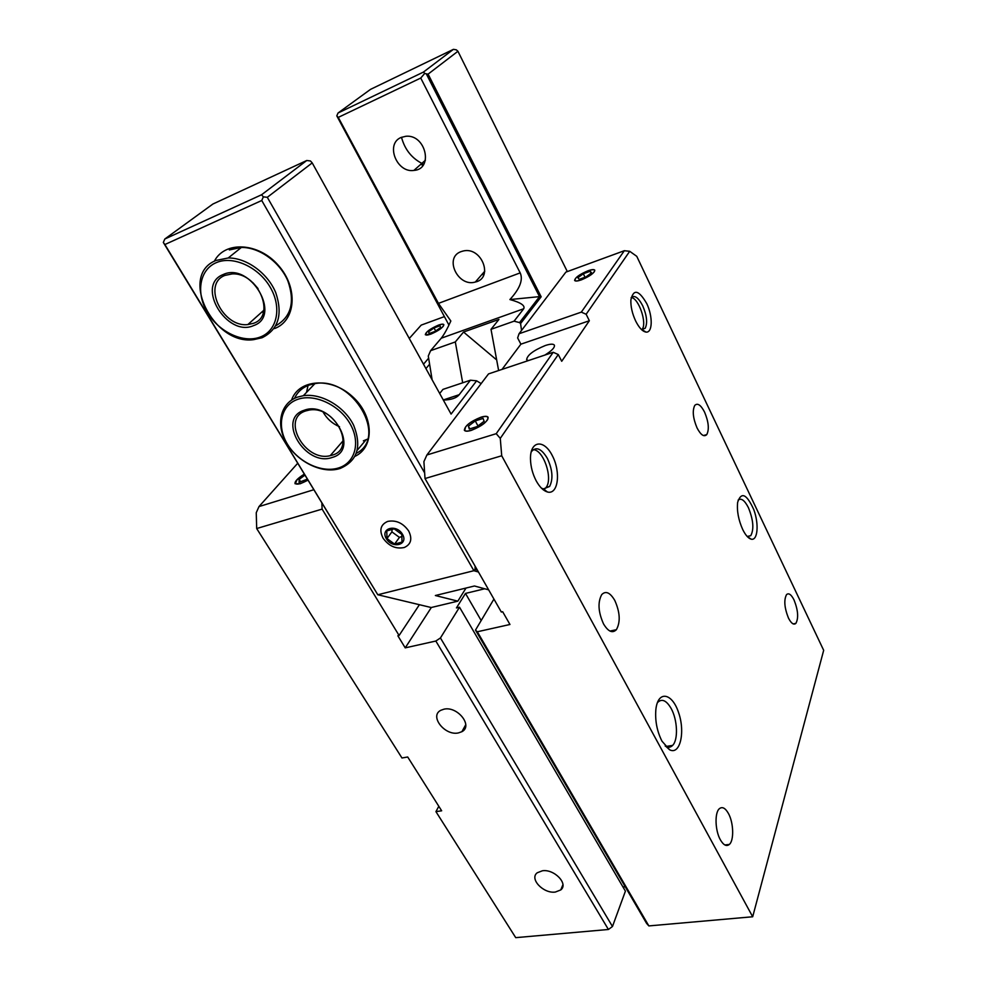<?xml version="1.0" encoding="UTF-8"?>
<svg xmlns="http://www.w3.org/2000/svg" width="987" height="987" viewBox="0 0 987 987"><rect width="100%" height="100%" fill="white"/><g stroke="black" fill="none" stroke-linecap="round" stroke-linejoin="round"><path stroke-width="1.48" d="M484.185 273.843L482.853 273.411M484 274.337L482.495 273.818M421.338 163.817L423.361 164.817M401.499 137.279C404.843 149.851 412.233 158.87 423.694 164.311M332.113 455.18C356.998 448.826 334.889 404.806 308.943 410.123L305.736 410.925C280.592 418.525 305.057 462.286 330.213 455.673L332.113 455.18M323.181 412.221C327.005 418.87 332.459 423.707 339.516 426.729M363.364 440.844L367.534 439.116M340.046 468.504C357.454 461.003 361.995 446.605 353.679 425.348C344.586 406.57 321.417 392.937 303.354 395.701L297.506 397.119C280.468 403.054 275.632 424.176 286.255 442.571C296.668 461.04 320.072 473.18 337.64 469.146L340.046 468.504M338.492 467.974C355.246 462.928 360.958 442.201 349.916 423.497C339.121 404.719 314.211 393.307 297.593 399.39C280.801 405.213 276.434 426.347 287.501 444.273C298.333 462.274 321.885 473.279 338.492 467.974M332.212 457.437C360.761 449.998 331.336 399.612 304.095 410.296C276.187 418.907 305.699 467.382 332.212 457.437M253.511 323.304L247.836 324.575C222.606 327.77 201.718 284.022 224.962 275.398L232.056 273.93C257.965 272.104 276.496 316 253.511 323.304M253.573 325.599C227.084 337.727 195.167 285.317 223.136 274.559C250.365 261.53 282.27 316.148 253.573 325.599M216.091 262.739C232.722 255.263 258.483 266.86 270.204 287.229C282.171 307.488 277.174 330.694 260.371 336.986C243.74 343.562 219.41 332.397 207.689 312.916C195.734 293.546 199.288 269.92 216.091 262.739M216.042 260.445L228.219 257.977C246.627 257.73 267.822 273.251 275.78 292.744C282.998 314.532 278.445 329.535 262.11 337.727L253.622 339.651C213.266 345.45 178.45 275.028 216.042 260.445M263.27 312.509L261.9 311.978M408.704 531.018C403.054 523.048 396.058 519.841 387.706 521.407C380.637 524.504 379.07 530.068 383.03 538.1C388.829 546.144 395.923 549.278 404.312 547.489C411.036 544.38 412.504 538.89 408.704 531.018M402.486 534.275C408.754 544.824 392.456 549.191 386.349 538.717C379.983 528.242 396.305 523.641 402.486 534.275M386.768 530.907L394.195 528.847L401.832 534.448L402.005 542.085L394.59 544.096L386.99 538.532L386.768 530.907M392.073 529.439L391.901 531.87L399.439 537.397L394.59 544.096M391.901 531.87L386.99 538.532M399.439 537.397L401.882 536.472M608.411 929.483L612.471 926.497L440.436 637.96L435.835 641.032L608.411 929.483L515.72 937.65L435.933 811.635L438.808 806.28M493.932 599.084L475.487 630.101L646.633 923.45L648.854 925.917L752.686 916.763L823.676 650.322L636.763 256.324L629.706 251.303L624.327 250.71L581.318 312.126L586.142 314.261L629.706 251.303M624.561 885.623L623.636 888.115M440.436 637.96L459.51 607.202L625.413 891.15L612.471 926.497M738.103 500.125C741.163 497.732 744.605 500.236 748.405 507.651C753.352 519.878 754.154 529.205 750.786 535.657L747.344 536.62M742.705 529.501C745.456 535.065 748.257 538.285 751.095 539.149C757.745 541.073 759.176 524.109 753.784 509.625C746.628 493.895 741.249 491.464 737.647 502.334C736.758 510.896 738.449 519.952 742.705 529.501M752.686 916.763L501.717 455.772L500.273 438.364L558.272 354.543L553.213 352.285L496.214 433.688L426.902 454.982L488.516 373.913L553.213 352.285M586.142 314.261L589.35 320.738L561.714 361.279L558.272 354.543M661.969 741.163L669.593 749.762C680.129 755.487 685.459 732.021 678.562 712.515C672.036 692.59 657.811 690.209 655.849 709.678C654.986 720.806 657.021 731.305 661.969 741.163M536.188 480.829C539.642 487.06 543.393 490.773 547.427 491.982C558.124 495.092 561.06 472.354 552.424 455.871C544.084 438.87 530.068 440.362 530.475 459.066C530.685 466.641 532.585 473.896 536.188 480.829M697.044 427.926C692.96 418.143 692.208 410.629 694.774 405.398C697.575 402.708 700.844 404.954 704.582 412.134C708.641 421.893 709.369 429.394 706.766 434.601C704.027 437.241 700.795 435.008 697.044 427.926M720.35 839.777C715.094 830.585 714.551 812.757 719.301 808.76C722.225 806.367 725.272 807.934 728.431 813.473C733.612 822.664 734.18 840.418 729.344 844.44C726.481 846.723 723.483 845.168 720.35 839.777M788.465 618.084C784.381 607.77 783.74 599.948 786.553 594.593C788.773 592.718 791.266 594.507 794.041 599.96C798.101 610.225 798.717 618.035 795.88 623.377C793.708 625.215 791.241 623.439 788.465 618.084M603.538 623.92C598.196 612.002 597.604 602.23 601.749 594.569C605.771 590.571 610.102 592.521 614.765 600.404C620.07 612.31 620.601 622.081 616.381 629.694C612.471 633.555 608.189 631.631 603.538 623.92M635.64 320.972C639.045 327.733 642.5 331.447 645.991 332.088C652.592 333.038 652.975 316.679 646.818 303.725C638.823 289.907 633.506 288.636 630.878 299.925C630.631 306.562 632.223 313.582 635.64 320.972M657.317 702.855L657.836 702.226C662.08 698.401 666.533 700.523 671.209 708.592C677.514 719.881 678.353 739.868 672.616 745.407C670.716 747.356 668.507 747.714 666.015 746.48L665.164 745.987M435.933 811.635L441.658 810.796L407.705 756.992L401.968 757.991L256.682 528.538L322.107 509.107L321.873 503.678M313.459 489.836L258.989 506.578L256.25 512.709L256.682 528.538M631.137 297.692C634.456 294.755 638.318 297.457 642.722 305.785C646.867 315.482 647.682 322.983 645.19 328.252L641.575 329.633M531.105 452.231L531.586 451.441C536.262 446.346 541.518 448.653 547.341 458.338C552.584 469.713 553.337 479.09 549.586 486.492L543.381 488.923L541.37 488.084M501.717 455.772L425.015 478.547L423.904 461.632L426.902 454.982M471.367 430.357C467.517 431.504 465.173 431.467 464.346 430.258C464.84 425.829 470.392 421.474 480.99 417.193C484.888 416.008 487.27 416.033 488.121 417.267C487.627 421.683 482.038 426.039 471.367 430.357M496.214 433.688L500.273 438.364M502.038 369.385L520.889 344.179L517.632 337.936L519.026 333.754L565.872 272.116L624.327 250.71M519.026 333.754L581.318 312.126M581.355 279.876C577.531 281.196 575.285 281.381 574.619 280.444C575.137 277.557 579.591 274.337 587.993 270.783C591.842 269.439 594.125 269.241 594.803 270.191C594.285 273.078 589.807 276.298 581.355 279.876M425.015 478.547L501.334 612.026L502.667 611.73L509.958 624.487L477.326 631.766L475.487 630.101M428.543 358.293L423.509 364.215M425.928 368.595L429.37 364.499M409.272 338.455L421.215 325.105L444.372 316.617M430.554 334.248L425.311 334.704C425.989 331.829 430.406 328.634 438.536 325.093C441.534 324.044 443.311 323.884 443.842 324.624C443.175 327.499 438.746 330.707 430.554 334.248M258.989 506.578L297.469 463.532M307.673 480.324L300.233 483.753L295.051 483.729C294.607 481.52 297.593 478.387 304.021 474.315M357.294 450.195L366.004 439.844M419.401 604.698L399.081 635.492L322.107 509.107M435.835 641.032L405.225 647.867L397.86 635.776L399.081 635.492M443.965 709.184C457.499 705.902 473.365 725.963 461.891 731.688L458.424 732.922C444.804 736.08 429.061 715.908 440.881 710.27L443.965 709.184M542.394 870.781C554.299 868.856 568.722 883.957 560.764 889.929L555.348 892.051C543.356 893.864 529.044 878.689 537.261 872.767L542.394 870.781M459.51 607.202L456.438 607.93L465.482 593.421L484.728 588.77M431.344 607.486L405.225 647.867M648.854 925.917L477.326 631.766M481.175 620.502L465.482 593.421M528.304 360.6L526.639 359.675C527.243 355.11 533.511 350.373 545.429 345.475C550.413 343.858 553.399 343.76 554.398 345.179C554.928 347.523 551.77 350.817 544.898 355.061M520.889 344.179L589.35 320.738M543.257 489.786L544.034 489.416M544.491 489.12L546.095 487.455C553.288 478.547 543.418 449.517 533.202 449.702M641.735 329.794L642.167 329.263C647.225 323.107 638.762 298.259 631.298 297.494M422.979 165.347L420.807 164.286M483.753 274.941L482.026 274.361M438.45 303.379L450.837 321.009C447.234 328.967 444.039 334.692 441.251 338.208L523.715 308.746C525.318 305.551 520.704 302.491 509.897 299.555C519.878 288.673 523.307 279.79 520.186 272.881L438.45 303.379L338.27 117.391L420.746 78.047L520.186 272.881M401.141 137.44L405.879 136.268C425.853 134.133 433.786 169.283 413.898 170.418C396.712 173.231 385.09 143.818 401.141 137.44M461.015 251.648L463.113 251.019C481.681 246.244 493.993 278.211 475.327 282.035C457.968 287.414 443.706 257.632 461.015 251.648M523.468 309.091L514.054 321.182L519.532 322.589L539.519 296.631L509.897 299.555M519.532 322.589L520.581 323.588L541.16 296.791L539.519 296.631L426.298 73.852L424.743 73.396L420.746 78.047M514.054 321.182L491.008 329.325L498.632 370.532M520.581 323.588L521.543 330.46M462.693 382.796L455.303 341.946L430.616 350.669L440.955 338.566M455.303 341.946L463.532 332.039L498.928 319.43L491.008 329.325M424.743 73.396L423.386 72.113L338.047 112.999L336.789 115.849L448.937 325.081M338.27 117.391L336.789 115.849M432.121 379.785L428.284 356.011L430.616 350.669M338.047 112.999L370.532 89.361L453.415 49.35L456.315 49.819L457.931 51.275L567.328 271.585M541.16 296.791L428.099 74.124L426.298 73.852M428.099 74.124L457.931 51.275M453.415 49.35L423.386 72.113M463.532 332.039L495.893 359.28M229.317 249.933L241.371 247.441C259.31 247.157 279.852 261.962 287.859 280.876C295.212 302.034 291.177 317 275.743 325.772M274.497 328.572C295.878 320.787 298.543 287.92 278.371 265.38C258.582 242.457 224.752 240.655 214.339 261.259M466.037 588.042L457.832 601.157L431.196 607.523L377.799 594.754L164.878 244.529L261.752 200.497L473.871 570.708L475.055 569.376L477.313 570.03M164.841 238.99L212.908 204.025L306.772 160.499L261.58 194.76L164.841 238.99L163.324 242.457L377.799 594.754L473.871 570.708L478.448 572.016M355.012 456.315C374.85 447.086 373.962 415.453 352.199 396.33C330.781 376.8 298.592 379.218 291.572 400.068M262.702 311.263L263.529 311.584M294.496 398.39C297.408 392.049 302.281 387.607 309.116 385.078L314.902 383.635C352.84 376.109 388.409 437.611 356.369 453.267M308.043 385.473L306.525 392.382M443.311 400.043C451.158 399.871 456.438 398.094 459.177 394.714L443.262 399.957M252.943 282.751L258.039 288.574M439.684 393.48L442.966 389.384L470.429 380.205L459.177 394.714M306.772 160.499L310.461 160.967L312.213 162.904L451.084 414.084L476.622 380.822L470.429 380.205M424.644 472.896L267.304 197.301L312.213 162.904M481.15 383.598L476.622 380.822M267.304 197.301L263.356 196.857L261.58 194.76M475.129 566.205L475.055 569.376M263.356 196.857L261.752 200.497M164.878 244.529L163.324 242.457M457.832 601.157L435.366 595.519L474.451 585.994L488.639 589.831M575.409 278.655C578.308 274.3 593.915 267.526 594.507 270.401C596.296 273.374 576.211 283.565 574.952 280.333L575.409 278.655M586.081 276.866L579.209 279.346L577.864 277.766L583.317 273.744L590.152 271.265L591.558 272.807L586.081 276.866M591.077 273.165L590.152 271.265M585.044 277.248L583.317 273.744M465.556 427.075C469.639 421.054 486.714 413.713 487.788 417.55C490.453 421.807 466.925 434.675 464.766 430.135L465.556 427.075M477.19 426.557L469.294 429.037L468.369 426.187L475.253 420.918L483.099 418.439L484.111 421.239L477.19 426.557M477.992 425.94L475.253 420.918M469.837 428.864L468.369 426.187M426.409 332.594C429.814 328.437 443.015 322.441 443.582 324.822C445.297 327.363 426.828 337.418 425.619 334.593L426.409 332.594M435.119 331.385L429.086 333.569L428.568 331.817L434.021 327.918L440.029 325.747L440.609 327.462L435.119 331.385M435.686 330.978L434.021 327.918M429.456 333.433L428.568 331.817M307.623 480.225C301.257 483.753 297.198 484.876 295.434 483.593L296.779 480.126L304.082 474.414M307.043 479.275L299.049 482.31L299.184 479.361L304.65 475.339M300.677 481.804L299.184 479.361M343.143 440.745L330.213 455.673M314.902 383.635L303.354 395.701M247.836 324.575L263.813 310.276M228.219 257.977L241.371 247.441M747.603 536.706L751.095 539.149M747.221 536.496L750.786 535.657M666.015 746.48L669.593 749.762M665.978 746.468L672.616 745.407M642.155 329.757L645.991 332.088M642.167 329.263L645.19 328.252M543.381 488.923L547.427 491.982M546.095 487.455L549.586 486.492M463.458 730.503L462.434 730.688M560.764 889.929L562.923 884.71M461.891 731.688L465.765 724.68M609.954 631.063L616.381 629.694M793.203 623.907L795.88 623.377M724.853 844.958L729.344 844.44M703.41 435.551L706.766 434.601M523.715 308.746L441.251 338.208M475.327 282.035L484.777 271.203M413.898 170.418L425.409 160.215"/></g></svg>
